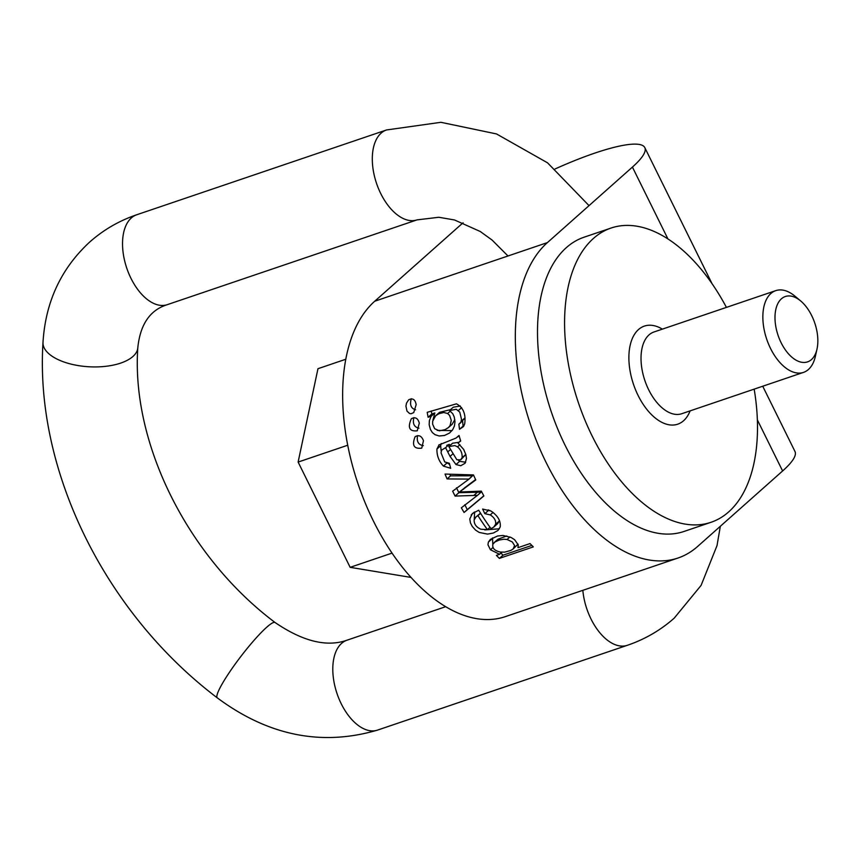 <?xml version="1.0" encoding="UTF-8"?>
<svg xmlns="http://www.w3.org/2000/svg" width="860" height="860" viewBox="0 0 860 860"><rect width="100%" height="100%" fill="white"/><g stroke="black" fill="none" stroke-linecap="round" stroke-linejoin="round"><path stroke-width="1.29" d="M490.437 549.766L499.488 554.238A172.645 96.793 71.2 0 0 499.563 554.313L496.403 555.388A172.645 96.793 71.2 0 0 499.391 558.387L533.308 546.885A172.645 96.793 -108.8 0 1 530.029 543.574L518.042 547.648A172.645 96.793 -108.8 0 1 517.957 547.551L518.268 544.917L514.635 539.725L511.13 537.479L502.971 535.447L497.488 536.027L490.393 539.37L488.373 542.112L487.942 544.767L490.437 549.766L492.963 547.519M491.028 528.685A172.645 96.793 -108.8 0 1 478.719 510.227L472.409 513.506L469.796 518.924L470.409 522.837L472.226 526.395L475.569 530.104L479.171 532.426L487.555 534.114L493.35 533.017L497.962 530.491L500.23 526.943C500.885 520.945 497.789 515.635 490.952 511.012L482.632 509.077L484.836 513.656L490.254 514.893C494.371 517.559 496.145 520.698 495.596 524.321L493.715 527.115L491.028 528.685M473.462 474.913L445.05 474.064A172.645 96.793 71.2 0 0 447.092 478.934L468.84 479.084A172.645 96.793 71.2 0 0 468.893 479.203L452.661 491.189A172.645 96.793 71.2 0 0 455.08 496.08L477.504 495.338L461.358 507.808A172.645 96.793 71.2 0 0 464.067 512.485L483.879 495.962A172.645 96.793 -108.8 0 1 481.299 491.125L459.638 492.006A172.645 96.793 -108.8 0 1 459.584 491.898L475.763 479.944A172.645 96.793 -108.8 0 1 473.462 474.913M463.175 489.437L467.012 486.018L459.584 491.898M439.116 444.76L436.934 449.027C436.751 455.649 438.933 461.347 443.459 466.12L450.694 468.302L449.361 463.271L444.727 461.949L441.029 452.822L441.631 450.113L445.566 447.673L450.06 456.402L456.015 464.561L460.767 465.722L465.088 463.239L466.442 458.531L465.873 454.704L463.669 449.414L457.993 443.072L460.68 440.976A172.645 96.793 -108.8 0 1 459.025 435.461L456.047 438.062L438.783 445.029M456.434 403.834L427.205 412.327A172.645 96.793 71.2 0 0 428.119 417.261L431.053 416.262A172.645 96.793 71.2 0 0 431.075 416.39L429.387 420.604L429.172 424.765L430.409 429.43L432.333 432.537L435.042 434.687L439.191 435.988L444.502 435.472L449.543 433.042L452.683 429.71L454.424 426.001L454.994 421.712L454.263 417.035L452.779 413.735L449.5 410.532L456.294 409.285L459.777 412.133L461.508 419.358L460.895 422.206L458.864 424.184L459.519 429.301L463.411 426.646L464.679 423.894C466.045 414.197 463.293 407.511 456.434 403.834M419.304 423.109L417.261 430.796C409.425 431.645 407.446 427.635 411.327 418.755C415.197 416.648 417.852 418.1 419.304 423.109M678.003 558.022L505.336 616.641A172.645 96.793 -108.8 0 1 365.221 502.992A172.645 96.793 -108.8 0 1 374.745 301.215L547.412 242.595A172.645 96.793 71.2 0 0 537.898 444.373A172.645 96.793 71.2 0 0 678.003 558.022A172.645 96.793 71.2 0 0 697.6 546.476L782.611 470.968A110.102 20.973 -26.3 0 0 794.984 451.489L762.723 386.226M423.453 440.75L421.744 448.135C413.907 449.124 411.693 445.308 415.122 436.697C418.874 434.579 421.647 435.923 423.453 440.75M416.165 404.587L413.735 412.617L411.015 413.757L409.543 413.477L406.995 411.101L405.931 406.146L406.5 403.157L408.597 399.857C412.639 397.793 415.154 399.373 416.165 404.587M547.412 242.595L632.422 167.087A110.102 20.973 -26.3 0 0 644.796 147.608A110.102 20.973 -26.3 0 0 555.076 168.958M726.42 307.396A155.38 87.118 71.2 0 0 611.095 228.029L584.026 237.22A155.38 87.118 71.2 0 0 566.385 247.605A155.38 87.118 71.2 0 0 557.817 429.204A155.38 87.118 71.2 0 0 683.915 531.491L710.994 522.299A155.38 87.118 71.2 0 0 754.166 389.139M463.099 222.826A110.102 20.973 -26.3 0 0 459.756 225.707L374.745 301.215M410.94 577.404L350.149 567.331L392.01 553.12M350.149 567.331L298.119 462.067L347.752 445.222M298.119 462.067L317.963 368.704L345.838 359.233M611.095 228.029A155.38 87.118 71.2 0 0 593.464 238.413A155.38 87.118 71.2 0 0 584.897 420.013A155.38 87.118 71.2 0 0 710.994 522.299M817 349.063L815.377 356.319A43.161 24.198 -108.8 0 1 808.421 369.488A43.161 24.198 -108.8 0 1 803.53 372.38A43.161 24.198 -108.8 0 1 766.733 339.281A43.161 24.198 -108.8 0 1 775.774 290.637A43.161 24.198 -108.8 0 1 794.952 296.162L800.66 300.935A34.529 19.361 71.2 0 0 775.881 326.95A34.529 19.361 71.2 0 0 811.442 359.598A34.529 19.361 71.2 0 0 817 349.063A34.529 19.361 71.2 0 0 800.66 300.935M423.335 445.663C418.379 444.824 416.466 441.47 417.584 435.59M418.971 428.183C414.154 427.14 412.456 423.625 413.875 417.627M415.595 409.79C410.994 408.457 409.564 404.759 411.284 398.707M448.415 427.603L445.061 429.645L439.374 430.838L434.655 428.699L432.623 424.173L432.655 421.239L435.612 415.788L438.858 413.735L443.749 412.499L447.641 413.499L449.608 415.444L451.263 420.368L450.135 425.463L448.415 427.603L452.134 424.302L454.832 419.691M428.119 417.261L431.849 413.95L431.183 410.972M431.053 416.262L434.784 412.961L431.849 413.95M431.075 416.39L434.784 412.961M452.027 430.613L437.224 430.387M432.913 420.153L434.805 413.079M449.5 410.532L453.241 407.221L460.337 406.017M461.283 421.196L465.002 417.895M459.896 423.496L465.013 417.971M459.519 429.301L463.088 426.141L462.583 420.884M463.959 425.797L463.088 426.141M450.511 409.639L439.492 412.348L435.74 415.67M448.834 446.566L454.843 445.587L457.52 446.856C460.863 449.715 462.4 453.317 462.121 457.681L460.584 459.853L456.832 459.735L448.834 446.566L452.586 443.233L458.875 442.298M462.121 457.681L465.798 454.424M441.191 451.221L440.653 445.727L441.234 443.513M449.673 464.475L447.662 463.239M445.566 447.673L449.307 444.351L446.716 445.383M450.049 445.48L449.307 444.351M447.856 451.833L450.554 449.436M450.06 456.402L452.897 453.876M465.679 462.239L459.659 461.325L458.487 460.347M457.993 443.072L460.605 440.75M461.046 459.509L465.819 454.51M447.092 478.934L450.554 475.849L449.748 474.215M468.84 479.084L472.548 475.795L450.554 475.849M468.893 479.203L472.548 475.795M455.08 496.08L458.885 492.694L456.477 487.813M473.709 495.532L477.44 492.21L458.885 492.694M477.504 495.338L481.213 492.038L477.44 492.21M464.067 512.485L467.27 509.636L464.83 504.712M483.804 495.822L467.27 509.636M475.591 479.568L467.012 486.018M480.493 513.13L475.655 517.236M478.031 515.796A172.645 96.793 71.2 0 0 487.437 529.62L480.815 529.212C476.214 527.137 473.989 524.062 474.161 519.999L475.881 517.053L480.686 513.431M487.437 529.62L490.028 527.32M499.413 528.782L484.782 529.921M474.236 519.558L474.634 511.979M484.836 513.656L488.555 510.356L488.265 509.819M489.738 510.399L488.555 510.356M493.909 526.954L497.65 523.633L499.456 520.579M513.162 548.96L510.829 550.421L504.627 552.152L500.359 552.055C494.532 550.755 492.049 548.132 492.92 544.197L494.855 542.037L499.23 540.048L503.863 539.209L507.088 539.467L512.334 541.972L514.57 545.541L513.162 548.96L518.053 544.144M499.488 554.238L501.778 552.206M499.563 554.313L501.928 552.206M499.391 558.387L502.971 555.216L501.004 553.034M531.835 545.412L502.971 555.216M492.801 544.487L492.522 537.887M506.787 535.963L497.908 539.252L494.177 542.563M632.422 167.087L667.897 238.865M757.337 419.841L782.611 470.968M690.118 410.876A51.793 29.036 -108.8 0 1 683.571 420.744A51.793 29.036 -108.8 0 1 631.046 375.723A51.793 29.036 -108.8 0 1 662.372 329.133M775.774 290.637L653.944 331.992A43.161 24.198 71.2 0 0 644.903 380.647A43.161 24.198 71.2 0 0 681.69 413.735L803.53 372.38M450.339 411.101L447.641 413.499M458.487 410.435L461.627 407.64M457.52 446.856L459.928 444.727M436.934 449.027L440.653 445.727M443.459 466.12L446.867 463.088M456.015 464.561L459.659 461.325M461.487 490.641L465.303 487.244M471.151 514.968L474.301 512.162M490.254 514.893L493.06 512.399M495.596 524.321L499.359 520.966M507.088 539.467L509.915 536.952M488.373 542.112L492.027 538.865M507.981 255.979L492.103 240.069L480.299 231.523L454.499 219.966L438.826 217.268L417.035 219.88A47.483 26.617 -108.8 0 1 378.507 188.63A47.483 26.617 -108.8 0 1 381.12 133.139A47.483 26.617 -108.8 0 1 386.505 129.968L440.911 122.303L496.5 133.934L547.551 162.83L589.025 205.626M582.833 590.325A47.483 26.617 71.2 0 0 627.295 645.322C644.828 639.356 660.469 630.294 674.218 618.136L701.093 585.391L717.014 545.595L720.336 526.277M275.114 622.543A47.483 6.504 127.5 0 0 241.036 656.223A47.483 6.504 127.5 0 0 217.257 697.836C105.425 613.223 34.776 471.097 43 342.387A47.483 21.823 -176.9 0 0 89.204 366.779A47.483 21.823 -176.9 0 0 137.815 347.601C131.139 442.287 186.749 556.205 275.114 622.543C302.903 641.452 326.864 647.333 347.01 640.195A47.483 26.617 71.2 0 0 337.066 693.708A47.483 26.617 71.2 0 0 377.529 730.108L627.295 645.322M137.815 347.601C140.266 324.306 150.081 309.998 167.27 304.666A47.483 26.617 -108.8 0 1 128.742 273.416A47.483 26.617 -108.8 0 1 131.354 217.924A47.483 26.617 -108.8 0 1 136.74 214.753C119.207 220.719 103.566 229.781 89.816 241.939C61.103 268.406 45.494 301.892 43 342.387M644.796 147.608L712.026 283.639M459.089 435.697L457.671 436.944M347.01 640.195L445.63 606.708M217.257 697.836C268.266 735.73 321.694 746.491 377.529 730.108M167.27 304.666L417.035 219.88M136.74 214.753L386.505 129.968"/></g></svg>
